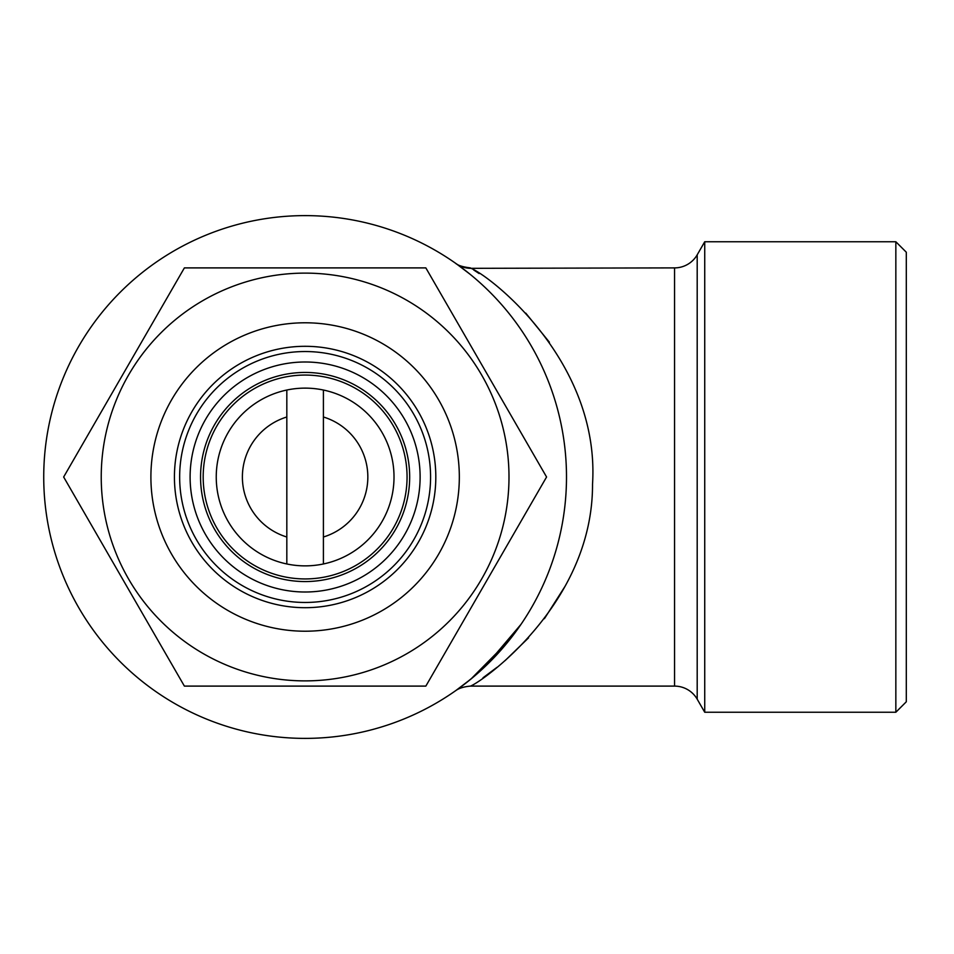 <?xml version="1.0" encoding="UTF-8"?>
<svg xmlns="http://www.w3.org/2000/svg" width="954" height="954" viewBox="0 0 954 954"><rect width="100%" height="100%" fill="white"/><g stroke="black" fill="none" stroke-linecap="round" stroke-linejoin="round"><path stroke-width="1.43" d="M895.842 712.244L906.3 701.786L906.3 252.214L895.842 241.756L704.732 241.756L704.732 712.244L895.842 712.244L895.842 241.756M483.01 677.781L496.998 667.335M505.06 660.657L528.564 637.832M544.424 618.669L564.756 586.782M549.385 342.188L525.749 313.115M479.123 273.548L473.685 269.958M704.732 712.244L697.195 699.175A26.14 26.14 0 0 0 674.55 686.105L674.55 267.895L471.109 268.324C492.55 277.602 600.138 362.389 592.529 484.179C593.006 604.252 481.281 682.372 470.429 686.105C463.835 686.701 458.898 688.239 455.618 690.72L455.738 690.624M471.109 268.324A26.14 25.973 125.3 0 1 456.024 263.578L455.809 263.423M456.37 263.817L469.964 274.156M521.015 624.345L485.288 666.357M474.221 676.314L462.893 685.389M456.262 690.255A26.14 26.02 54.8 0 0 455.869 690.529L470.966 679.033L509.186 640.325M674.55 267.895A26.14 26.14 0 0 0 697.195 254.825L704.732 241.756M674.55 686.105L470.429 686.105M305.113 215.616A261.384 261.384 0 0 1 566.497 477A261.384 261.384 0 0 1 305.113 738.384A261.384 261.384 0 0 1 43.729 477A261.384 261.384 0 0 1 305.113 215.616M323.406 563.969A88.865 88.865 0 0 1 216.248 477A88.865 88.865 0 0 1 323.406 390.031A88.865 88.865 0 0 1 323.406 563.969L323.406 390.031M305.113 375.065A101.935 101.935 0 0 1 407.06 477A101.935 101.935 0 0 1 305.113 578.935A101.935 101.935 0 0 1 203.178 477A101.935 101.935 0 0 1 305.113 375.065M305.113 581.558A104.558 104.558 0 0 1 200.555 477A104.558 104.558 0 0 1 305.113 372.442A104.558 104.558 0 0 1 409.671 477A104.558 104.558 0 0 1 305.113 581.558M305.113 592.005A115.005 115.005 0 0 1 190.108 477A115.005 115.005 0 0 1 305.113 361.995A115.005 115.005 0 0 1 420.118 477A115.005 115.005 0 0 1 305.113 592.005M305.113 273.118A203.882 203.882 0 0 1 508.995 477A203.882 203.882 0 0 1 305.113 680.882A203.882 203.882 0 0 1 101.231 477A203.882 203.882 0 0 1 305.113 273.118M425.842 686.105L184.384 686.105L63.656 477L184.384 267.895L425.842 267.895L546.57 477L425.842 686.105M305.113 322.786A154.214 154.214 0 0 1 459.327 477A154.214 154.214 0 0 1 305.113 631.214A154.214 154.214 0 0 1 150.899 477A154.214 154.214 0 0 1 305.113 322.786M305.113 346.302A130.698 130.698 0 0 1 435.811 477A130.698 130.698 0 0 1 305.113 607.698A130.698 130.698 0 0 1 174.427 477A130.698 130.698 0 0 1 305.113 346.302M305.113 351.537A125.463 125.463 0 0 1 430.576 477A125.463 125.463 0 0 1 305.113 602.463A125.463 125.463 0 0 1 179.65 477A125.463 125.463 0 0 1 305.113 351.537M323.406 416.993A62.737 62.737 0 0 1 323.406 537.007M286.82 390.031L286.82 563.969M286.82 537.007A62.737 62.737 0 0 1 286.82 416.993M697.195 699.175L697.195 254.825M470.429 267.895C462.821 267.001 457.813 265.427 455.428 263.149"/></g></svg>
